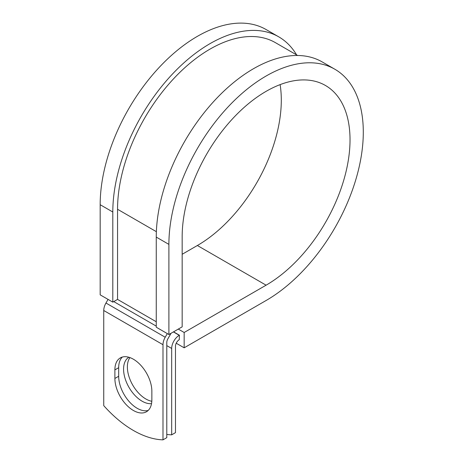 <?xml version="1.0" encoding="UTF-8"?>
<svg xmlns="http://www.w3.org/2000/svg" width="463" height="463" viewBox="0 0 463 463"><rect width="100%" height="100%" fill="white"/><g stroke="black" fill="none" stroke-linecap="round" stroke-linejoin="round"><path stroke-width="0.69" d="M133.373 410.473A26.142 15.094 -120 0 0 146.441 411.769A26.142 15.094 -120 0 0 151.858 399.8L151.858 391.229A26.142 15.094 -120 0 0 140.445 364.919A26.142 15.094 -120 0 0 120.299 357.916A26.142 15.094 -120 0 0 114.888 369.885L114.888 378.456A26.142 15.094 -120 0 0 133.373 410.473M122.336 357.06A26.142 15.094 -120 0 0 118.678 367.691L118.678 376.269A26.142 15.094 -120 0 0 137.164 408.285A26.142 15.094 -120 0 0 148.201 410.432M151.812 401.282A26.142 15.094 60 0 1 145.851 398.979A26.142 15.094 60 0 1 129.802 378.954A26.142 15.094 60 0 1 129.935 357.598M151.528 403.626A26.142 15.094 60 0 1 142.06 401.172A26.142 15.094 60 0 1 125.016 378.242A26.142 15.094 60 0 1 128.87 357.257M166.784 434.427A97.751 56.434 -120 0 0 171.68 434.832L175.477 432.645L175.477 346.26A5.365 3.096 -60 0 1 179.268 339.692L179.424 335.224L173.55 331.832M171.68 434.832L171.68 348.448A10.724 6.193 -60 0 1 179.268 335.31L179.424 335.224M108.064 299.399L105.969 303.028A10.724 6.193 120 0 0 103.747 310.505L103.747 405.646A97.751 56.434 60 0 0 162.993 439.85L166.784 437.662L166.784 342.516A5.365 3.096 120 0 1 167.895 338.783L170.465 334.332A10.724 6.193 -60 0 0 171.021 333.291M167.311 333.603L165.216 337.232A10.724 6.193 120 0 0 162.993 344.709L162.993 439.85M156.367 231.679L117.55 209.27A130.763 75.492 -60 0 1 174.626 77.674A130.763 75.492 -60 0 1 275.392 42.642L297.634 55.491M117.55 209.27L117.55 299.405L112.81 302.136L100.17 294.844L100.17 204.71A137.465 79.364 -60 0 1 160.175 66.371A137.465 79.364 -60 0 1 266.103 29.545L278.743 36.837A137.465 79.364 -60 0 1 296.592 54.883M280.121 84.619A118.696 68.53 -60 0 1 197.371 245.506L266.098 285.185A118.696 68.53 -60 0 0 343.639 180.587A118.696 68.53 -60 0 0 325.443 85.476A118.696 68.53 -60 0 0 233.977 117.272A118.696 68.53 -60 0 0 182.167 236.726L182.167 326.855L168.897 334.517L168.897 244.383A137.465 79.364 -60 0 1 228.896 106.05A137.465 79.364 -60 0 1 334.824 69.218A137.465 79.364 -60 0 1 355.897 179.372A137.465 79.364 -60 0 1 266.098 300.504L184.164 347.811L176.218 343.222M197.371 245.506L182.167 254.285M178.29 329.095L184.164 332.486L184.164 347.811M266.098 285.185L184.164 332.486M168.897 244.383L156.257 237.091A137.465 79.364 -60 0 1 216.262 98.752A137.465 79.364 -60 0 1 322.19 61.926L334.824 69.218M112.81 302.136L112.81 212.008A137.465 79.364 -60 0 1 172.815 73.669A137.465 79.364 -60 0 1 278.743 36.837M156.257 237.091L156.257 327.219L168.897 334.517M179.268 335.31L173.394 331.919M162.993 344.709L103.747 310.505M171.68 348.448L166.784 345.618M156.257 321.75L117.55 299.405M156.257 326.126L113.759 301.592M165.216 337.232L105.969 303.028M118.678 367.691L114.888 369.885M118.678 376.269L114.888 378.456M112.81 212.008L100.17 204.71"/></g></svg>
